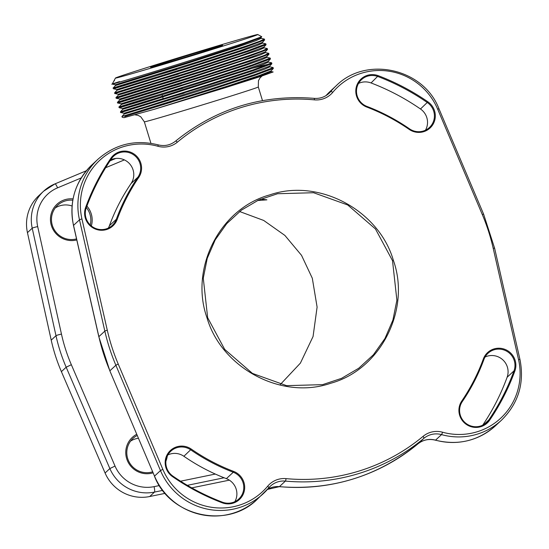 <?xml version="1.0" encoding="UTF-8"?>
<svg xmlns="http://www.w3.org/2000/svg" width="549" height="549" viewBox="0 0 549 549"><rect width="100%" height="100%" fill="white"/><g stroke="black" fill="none" stroke-linecap="round" stroke-linejoin="round"><path stroke-width="0.82" d="M81.218 177.945L57.583 187.833A4.968 0.851 -112.7 0 0 55.003 183.867A4.968 0.851 -112.7 0 0 54.955 183.894A39.72 39.054 47.1 0 0 43.597 191.217L38.828 195.657A39.72 39.054 47.1 0 0 27.45 232.646L51.222 340.147A173.786 170.876 47.1 0 0 61.399 371.646L105.085 473.005A39.72 39.054 47.1 0 0 149.726 496.522L165.125 493.352M191.773 487.876L229.352 480.149M76.785 239.94A21.054 20.697 -132.9 0 1 51.469 225.811A21.054 20.697 -132.9 0 1 73.051 198.903M86.907 206.074A21.054 20.697 -132.9 0 1 91.155 213.568A21.054 20.697 -132.9 0 1 91.326 225.941M153.041 472.833A21.054 20.697 -132.9 0 1 126.778 458.971A21.054 20.697 -132.9 0 1 136.722 434.3M167.287 456.109A21.054 20.697 -132.9 0 1 165.928 461.098M273.086 71.981L260.199 76.606L224.061 88.073L154.296 109.278L124.04 117.671M269.779 66.793L273.073 67.554L273.34 68.453L254.736 75.412L210.555 89.864L124.74 116.532L171.803 101.997M271.556 62.792L271.885 63.705L253.213 70.684L209.1 85.116L123.251 111.797C110.967 115.4 141.285 105.882 184.196 93.117M270.081 63.759L252.382 68.248M269.586 66.175L247.043 74.458L145.142 106.904L124.012 113.252L120.725 112.497L120.485 111.735L163.19 98.573M273.333 68.453L271.034 70.924L259.135 75.57L229.53 85.466L154.296 109.278M264.282 39.054L259.979 41.154L246.796 45.821L201.607 60.616L115.75 87.298C103.473 90.901 133.784 81.382 176.696 68.618M264.426 39.116L264.618 39.967L262.319 42.438L239.762 50.728L188.54 67.342L116.745 89.514L113.451 88.76L113.238 87.991M264.618 39.967L246.014 46.926L201.833 61.378C162.12 74.081 120.204 86.907 114.501 88.485L176.929 69.38M265.737 43.796L266.073 44.716L247.393 51.702L203.288 66.127L117.438 92.808C105.154 96.411 135.466 86.893 178.377 74.122M265.881 43.865L248.251 50.57L203.055 65.365C163.341 78.075 121.418 90.894 115.722 92.472L178.151 73.367M266.073 44.709L263.767 47.187L241.231 55.47L190.016 72.084L118.2 94.263L114.906 93.508L114.672 92.747L116.978 90.276L190.119 67.671L241.574 50.954L257.234 45.485L262.587 43.103L262.347 42.348M267.198 48.545L262.882 50.652L249.706 55.319L204.509 70.114L118.659 96.796C106.376 100.398 136.687 90.88 179.598 78.116M267.528 49.458L265.222 51.929L242.679 60.218L191.443 76.833L119.655 99.012L116.367 98.25L116.134 97.489M267.336 48.607L267.528 49.465L248.93 56.417L204.743 70.876L118.893 97.55C106.609 101.153 136.921 91.635 179.832 78.871M268.667 53.301L264.337 55.401L251.154 60.061L205.964 74.863L120.114 101.538C107.83 105.14 138.142 95.622 181.053 82.858M117.815 102.999L117.589 102.231M268.784 53.356L268.983 54.207L250.399 61.159L206.198 75.625L120.348 102.299C108.064 105.902 138.375 96.384 181.287 83.62M266.862 57.295L270.238 58.105L252.609 64.809L207.419 79.612L121.562 106.286C109.285 109.889 139.597 100.371 182.508 87.607M270.238 58.105L270.431 58.956L251.826 65.914L207.652 80.367C167.939 93.076 126.016 105.895 120.32 107.474L182.742 88.368M271.693 62.854L254.063 69.558L208.867 84.354C169.154 97.063 127.238 109.882 121.535 111.461L183.963 92.356M124.06 117.678L122.18 117.246L121.94 116.484L210.322 89.103L255.518 74.307L273.148 67.602M115.427 78.088A74.438 1.009 -17 0 0 198.614 53.678A74.438 1.009 -17 0 0 257.776 34.512A74.438 1.009 -17 0 0 174.596 58.949A74.438 1.009 -17 0 0 115.427 78.088L114.048 80.682A76.524 1.036 -17 0 0 114.041 80.696A76.524 1.036 -17 0 0 114.508 80.676L113.904 80.957L112.25 84.059L115.29 84.766L115.53 85.527L188.595 62.95L240.071 46.226L255.752 40.743L261.139 38.361M119.545 81.581C91.642 90.523 143.838 75.158 200.392 57.274L243.681 43.302L261.763 36.721L257.776 34.512M261.763 36.721L260.864 37.682L238.335 45.972L187.113 62.586L115.29 84.772M114.508 80.676L113.904 80.964M263.808 47.09L264.035 47.852L258.682 50.234L191.56 72.42L124.04 93.399L118.433 95.025L118.2 94.263M265.263 51.839L265.496 52.601L260.123 54.982L192.967 77.183L125.474 98.147L119.881 99.774L119.655 99.012M266.711 56.588L266.944 57.35L261.599 59.724L245.931 65.194L142.795 98.065L121.336 104.516L121.103 103.761L117.809 102.999M268.166 61.337L268.399 62.099L263.033 64.48L247.359 69.956L144.263 102.807L122.791 109.265L122.564 108.503L162.477 96.226M269.621 66.086L269.854 66.848L264.446 69.243L248.738 74.726L197.235 91.457L124.246 114.014L121.96 116.484M271.309 71.583L258.531 76.62L224.061 88.073M268.976 54.207L266.677 56.677L244.154 64.96L192.912 81.581L121.103 103.761M270.431 58.956L268.125 61.426L245.575 69.716L143.714 102.148L122.557 108.51L119.27 107.748L119.037 106.986L121.336 104.516M192.678 54.975A37.648 0.508 -17 0 0 222.606 45.293A37.648 0.508 -17 0 0 180.532 57.645A37.648 0.508 -17 0 0 150.611 67.335A37.648 0.508 -17 0 0 192.678 54.975M195.211 54.426L202.204 52.375L195.211 54.426M260.802 199.074L266.896 199.843L257.536 200.529M392.514 260.665L375.475 228.981L347.73 204.976L313.596 192.726L277.581 193.728L258.641 200.021L241.443 210.13L226.758 223.615L215.208 239.879L207.248 258.332L203.274 278.185L207.659 317.713L224.692 349.397L252.437 373.402L286.571 385.652L322.586 384.65L341.526 378.357L358.723 368.249L373.416 354.764L384.959 338.493L392.919 320.046L396.893 300.186L392.514 260.665L393.365 260.336C378.954 210.377 318.976 177.821 269.717 194.909C219.401 208.613 189.48 268.88 207.014 317.844C221.425 367.803 281.404 400.358 330.67 383.271C380.979 369.566 410.899 309.293 393.365 260.336M239.604 211.523L263.698 220.444L284.89 235.425L301.531 255.34L312.312 278.261L317.102 307.083L313.06 336.523L300.399 363.115L280.361 384.444M332.763 92.328A21.85 21.48 47.1 0 1 314.426 99.863A191.663 188.451 47.1 0 0 177.382 142.157A21.85 21.48 47.1 0 1 157.94 146.274A62.565 61.515 47.1 0 0 81.938 218.927L107.288 330.21A199.733 196.391 47.1 0 0 118.207 364.008L162.82 469.34A62.565 61.515 47.1 0 0 267.72 486.167A21.85 21.48 47.1 0 1 286.063 478.632A191.663 188.451 47.1 0 0 423.101 436.338A21.85 21.48 47.1 0 1 442.542 432.214A62.565 61.515 47.1 0 0 518.544 359.568L493.194 248.285A199.733 196.391 47.1 0 0 482.276 214.481L437.663 109.155A62.565 61.515 47.1 0 0 332.763 92.328A4.968 0.899 -140.2 0 0 330.711 91.546A19.86 19.531 -132.9 0 1 329.036 93.309C324.823 97.098 319.854 98.779 314.124 98.353C262.051 94.318 215.874 108.578 175.584 141.114A4.968 0.906 -129.8 0 0 175.577 141.12C170.396 145.217 164.535 146.459 157.995 144.833C135.322 139.281 115.283 144.113 97.887 159.327A64.549 63.471 47.1 0 0 79.488 219.826L104.838 331.109A201.716 198.34 47.1 0 0 115.866 365.25L160.48 470.575A64.549 63.471 47.1 0 0 263.273 493.681A64.549 63.471 47.1 0 0 268.715 487.937A4.968 0.899 39.8 0 0 268.729 487.924L270.389 486.167A19.86 19.531 -132.9 0 1 285.384 481.089A193.653 190.407 47.1 0 0 423.849 438.356A19.86 19.531 -132.9 0 1 441.52 434.609A64.549 63.471 47.1 0 0 501.532 420.15C518.421 403.371 524.569 383.175 519.978 359.568L494.628 248.285L483.607 214.158L438.987 108.826C423.746 68.488 366.176 55.545 336.146 85.802A64.549 63.471 47.1 0 0 330.711 91.546L327.163 94.847M483.326 359.005A16.93 16.648 -132.9 0 1 504.833 349.329A16.93 16.648 -132.9 0 1 514.866 371.028A230.443 226.586 -132.9 0 1 489.598 420.253A16.93 16.648 -132.9 0 1 466.307 424.398A16.93 16.648 -132.9 0 1 461.778 401.003A196.576 193.289 47.1 0 0 483.326 359.005L483.957 359.389A16.141 15.866 -132.9 0 1 507.77 351.882A16.141 15.866 -132.9 0 1 514.015 370.843A229.647 225.804 -132.9 0 1 488.843 419.903A16.141 15.866 -132.9 0 1 465.236 422.764A16.141 15.866 -132.9 0 1 462.32 401.552A197.372 194.072 47.1 0 0 483.957 359.389M233.641 471.406A16.93 16.648 -132.9 0 1 243.674 493.105A16.93 16.648 -132.9 0 1 222.167 502.788A230.443 226.586 -132.9 0 1 172.564 476.656A16.93 16.648 -132.9 0 1 168.035 453.261A16.93 16.648 -132.9 0 1 191.327 449.116A196.576 193.289 47.1 0 0 233.641 471.406L233.263 472.243A16.141 15.866 -132.9 0 1 238.788 499.007A16.141 15.866 -132.9 0 1 222.331 502.15A229.647 225.804 -132.9 0 1 172.901 476.113A16.141 15.866 -132.9 0 1 170.849 451.168A16.141 15.866 -132.9 0 1 190.778 449.864A197.372 194.072 47.1 0 0 233.263 472.243L226.373 478.653A197.372 194.072 -132.9 0 1 183.888 456.274A16.141 15.866 47.1 0 0 167.898 454.908M117.157 219.49A16.93 16.648 -132.9 0 1 95.65 229.166A16.93 16.648 -132.9 0 1 85.617 207.467A230.443 226.586 -132.9 0 1 110.884 158.242A16.93 16.648 -132.9 0 1 134.176 154.097A16.93 16.648 -132.9 0 1 138.712 177.492A196.576 193.289 47.1 0 0 117.157 219.49L116.313 219.305A16.141 15.866 -132.9 0 1 92.507 226.812A16.141 15.866 -132.9 0 1 86.255 207.851A229.647 225.804 -132.9 0 1 111.426 158.791A16.141 15.866 -132.9 0 1 135.033 155.923A16.141 15.866 -132.9 0 1 137.95 177.135A197.372 194.072 47.1 0 0 116.313 219.305L109.423 225.714A197.372 194.072 -132.9 0 1 131.06 183.544A16.141 15.866 47.1 0 0 110.658 159.924M366.842 107.089A16.93 16.648 -132.9 0 1 356.809 85.39A16.93 16.648 -132.9 0 1 378.316 75.707A230.443 226.586 -132.9 0 1 427.918 101.833A16.93 16.648 -132.9 0 1 432.447 125.234A16.93 16.648 -132.9 0 1 409.156 129.379A196.576 193.289 47.1 0 0 366.842 107.089L367.006 106.451A16.141 15.866 -132.9 0 1 361.482 79.68A16.141 15.866 -132.9 0 1 377.938 76.544A229.647 225.804 -132.9 0 1 427.369 102.581A16.141 15.866 -132.9 0 1 429.421 127.519A16.141 15.866 -132.9 0 1 409.492 128.83A197.372 194.072 47.1 0 0 367.006 106.451M425.482 130.195A16.141 15.866 47.1 0 0 420.479 108.99A229.647 225.804 47.1 0 0 371.049 82.954A16.141 15.866 47.1 0 0 358.531 83.421M482.722 425.173A229.647 225.804 47.1 0 0 507.125 377.252A16.141 15.866 47.1 0 0 485.048 357.035M234.848 501.683A16.141 15.866 47.1 0 0 226.373 478.653M108.331 228.068A16.141 15.866 47.1 0 0 109.423 225.714M205.82 82.494L199.719 84.285M76.537 238.884A19.86 19.531 -132.9 0 1 57.624 205.292A19.86 19.531 -132.9 0 1 72.811 200.227M86.358 207.57A19.86 19.531 -132.9 0 1 90.242 224.973M72.077 206.005A19.86 19.531 47.1 0 0 55.264 207.934M152.615 471.817A19.86 19.531 -132.9 0 1 137.209 435.453M138.403 438.267A19.86 19.531 47.1 0 0 130.573 441.101M124.383 159.889L105.648 167.726M57.583 187.833A34.759 34.175 47.1 0 0 37.689 226.6L61.461 334.101A168.824 165.997 47.1 0 0 71.343 364.708L115.029 466.067A34.759 34.175 47.1 0 0 154.097 486.64L159.361 485.556M180.566 481.199L215.318 474.055M262.484 100.611L258.305 86.962A59.587 0.81 163 0 1 210.94 102.292A59.587 0.81 163 0 1 144.353 121.844L150.92 143.296M207.659 317.713L207.014 317.844M482.276 214.481L483.607 214.158M437.663 109.155L438.987 108.826M314.426 99.863A4.968 0.611 -84.8 0 0 314.124 98.353M177.382 142.157A4.968 0.906 -129.8 0 0 175.584 141.114M157.94 146.274A4.968 0.48 -74.5 0 0 157.995 144.833M81.938 218.927A4.968 0.46 167.2 0 0 79.488 219.826L73.532 225.378A64.549 63.471 -132.9 0 1 91.923 164.872L97.887 159.327M107.288 330.21A4.968 0.46 167.2 0 0 104.838 331.109L98.875 336.654L73.532 225.378A4.968 0.46 -12.8 0 0 73.484 225.461C68.893 201.847 75.041 181.657 91.923 164.872M118.207 364.008L115.866 365.25L109.903 370.795A201.716 198.34 -132.9 0 1 98.875 336.654A4.968 0.46 -12.8 0 0 98.827 336.736L73.484 225.461M162.82 469.34L160.48 470.575L154.516 476.12L109.855 370.87L98.827 336.736M267.72 486.167A4.968 0.899 39.8 0 1 268.729 487.924L257.309 499.226A64.549 63.471 -132.9 0 1 154.516 476.12L109.855 370.87M268.742 487.903A19.86 19.531 -132.9 0 1 270.389 486.167M286.063 478.632A4.968 0.611 95.2 0 1 285.384 481.089L279.42 486.634A19.86 19.531 47.1 0 0 267.432 489.427L279.331 486.675A4.968 0.611 -84.8 0 0 279.42 486.634A193.653 190.407 -132.9 0 0 417.885 443.908A4.968 0.906 -129.8 0 0 417.885 443.908C377.588 476.45 331.404 490.703 279.331 486.675M423.101 436.338A4.968 0.906 50.2 0 1 423.849 438.356L417.885 443.908A19.86 19.531 47.1 0 1 435.556 440.154L441.52 434.609A4.968 0.48 105.5 0 0 442.542 432.214M518.544 359.568A4.968 0.46 -12.8 0 1 519.978 359.568M493.194 248.285A4.968 0.46 -12.8 0 1 494.628 248.285M330.182 91.347L326.031 95.595A64.549 63.471 -132.9 0 1 330.182 91.347L336.146 85.802M501.532 420.15L495.569 425.701A64.549 63.471 -132.9 0 1 435.556 440.154A4.968 0.48 -74.5 0 1 435.467 440.195C428.927 438.569 423.066 439.811 417.878 443.908M427.918 101.833L420.479 108.99M378.316 75.707L371.049 82.954M409.156 129.379L409.492 128.83M489.598 420.253L488.843 419.903L483.772 424.617M514.866 371.028L514.015 370.843L507.125 377.252M461.778 401.003L462.32 401.552M191.327 449.116L183.888 456.274M222.167 502.788L222.331 502.15M172.564 476.656L172.901 476.113M138.712 177.492L137.95 177.135L131.06 183.544M85.617 207.467L86.255 207.851M110.884 158.242L111.426 158.791M149.726 496.522L154.502 492.082L162.724 490.394M187.333 485.33L224.109 477.774M105.085 473.005L109.855 468.565A39.72 39.054 47.1 0 0 154.502 492.082A4.968 0.775 78.4 0 0 154.097 486.64M61.399 371.646L66.168 367.212L109.855 468.565L115.029 466.067M51.222 340.147L55.991 335.707A173.786 170.876 47.1 0 0 66.168 367.212L71.343 364.708M27.45 232.646L32.219 228.206L55.991 335.707A4.968 0.467 167.5 0 1 61.461 334.101M86.378 170.746L55.003 183.867L43.597 191.217A39.72 39.054 47.1 0 0 32.219 228.206A4.968 0.467 167.5 0 1 37.689 226.6M115.75 158.462L110.047 160.843M135.116 114.844L137.984 115.331L140.736 116.752L144.353 121.844M258.305 86.962L258.455 80.689L259.952 77.979L262.003 76.009M271.885 63.705L269.586 66.168M264.337 39.068L261.049 38.306M113.224 87.998L115.53 85.527M265.791 43.81L262.504 43.055M267.246 48.559L263.952 47.797M116.127 97.496L118.433 95.025M268.708 53.308L265.414 52.546M117.589 102.238L119.888 99.767M271.604 62.799L268.317 62.044M120.492 111.735L122.791 109.265M273.162 71.994L271.22 71.548M124.047 113.245L124.28 114M271.041 70.835L271.275 71.596M260.899 37.6L261.132 38.361M116.752 89.514L116.985 90.276M163.245 98.738L162.737 97.098M162.511 96.336L162.024 94.751M257.309 499.226C227.286 529.483 169.716 516.54 154.468 476.203M495.569 425.701C478.172 440.909 458.141 445.74 435.467 440.195"/></g></svg>
